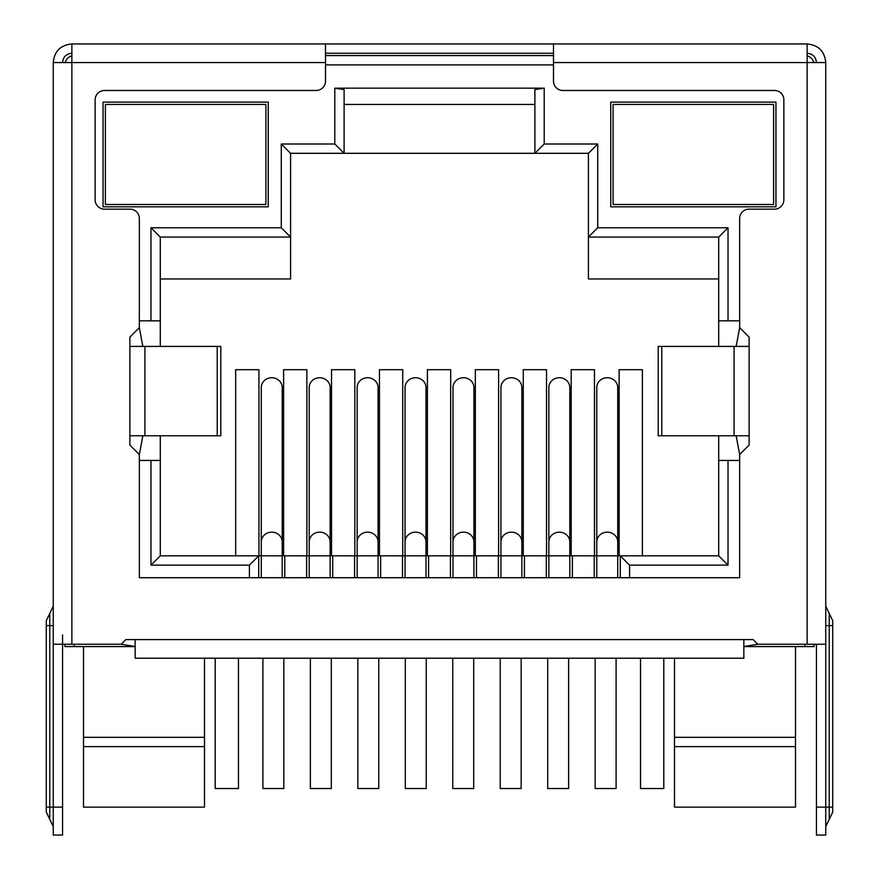 <?xml version="1.0" encoding="UTF-8"?>
<svg xmlns="http://www.w3.org/2000/svg" width="879" height="879" viewBox="0 0 879 879"><rect width="100%" height="100%" fill="white"/><g stroke="black" fill="none" stroke-linecap="round" stroke-linejoin="round"><path stroke-width="1.32" d="M64.892 644.252L64.892 646.581L135.157 646.581M743.843 646.581L814.108 646.581L814.108 644.252M795.495 807.131L795.495 746.634L795.495 807.131L674.501 807.131L674.501 658.217M795.495 646.581L795.495 746.634L674.501 746.634M795.495 737.327L674.501 737.327M204.499 658.217L204.499 807.131L204.499 746.634L83.505 746.634L83.505 807.131L83.505 646.581M83.505 807.131L204.499 807.131M204.499 737.327L83.505 737.327M568.636 658.217L568.636 788.518L547.694 788.518L547.694 658.217M616.102 658.217L616.102 788.518L595.16 788.518L595.16 658.217M215.201 658.217L215.201 788.518L238.473 788.518L238.473 658.217M325.494 55.586L553.506 55.586M673.336 43.95L673.962 43.95M757.797 644.252L743.843 646.494L743.843 639.604L753.149 639.604L757.797 644.252L807.131 644.252L807.131 62.563L825.744 62.563C824.645 51.257 818.437 45.049 807.131 43.95L71.869 43.95L71.869 62.563L53.256 62.563L53.256 644.252L121.203 644.252L135.157 646.494L135.157 658.217L743.843 658.217L743.843 644.285M553.506 43.95L553.506 81.176A9.306 9.306 0 0 0 562.824 90.482L774.553 90.482A9.306 9.306 0 0 1 783.859 99.788L783.859 199.841A9.306 9.306 0 0 1 774.553 209.147L748.963 209.147A9.306 9.306 0 0 0 739.657 218.453L739.657 327.658L736.162 346.425L658.217 346.425L658.217 435.775L749.117 435.775L749.117 445.082L739.657 454.553L736.162 435.775M553.506 62.563L807.131 62.563L807.131 43.95M807.131 53.256C812.778 53.806 815.888 56.915 816.437 62.563M325.494 53.256L553.506 53.256M139.343 327.658L142.837 346.425L129.883 346.425L129.883 337.118L139.343 327.658L139.343 218.453A9.306 9.306 0 0 0 130.037 209.147L104.447 209.147A9.306 9.306 0 0 1 95.141 199.841L95.141 99.788A9.306 9.306 0 0 1 104.447 90.482L316.176 90.482A9.306 9.306 0 0 0 325.494 81.176L325.494 43.95M739.657 454.553L739.657 577.712L139.343 577.712L139.343 454.553L129.883 445.082L129.883 435.775L220.783 435.775L220.783 346.425L139.354 346.425M739.657 327.658L749.117 337.118L749.117 346.425L736.162 346.425M121.203 644.252L125.851 639.604L135.157 639.604L135.157 646.494M139.343 454.553L142.837 435.775L139.354 435.775M742.645 435.775L739.646 435.775M742.645 346.425L739.646 346.425M807.131 644.252L825.744 644.252L825.744 807.131L829.238 807.131L829.238 819.338L825.744 826.612M825.744 62.563L825.744 644.252M816.437 807.131L816.437 835.05L825.744 835.05L825.744 807.131L816.437 807.131L816.437 644.252M629.595 577.712L629.595 565.142L728.021 565.142L728.021 460.442L739.657 460.442M739.657 320.835L728.021 320.835L728.021 227.76L597.72 227.76L597.72 144.002L544.2 144.002L544.2 88.164L534.893 89.603L534.893 153.309L544.2 144.002M334.8 88.164L334.8 144.002L281.28 144.002L281.28 227.76L150.979 227.76L150.979 320.835L160.286 320.835L160.286 237.066L290.586 237.066L290.586 153.309L344.107 153.309L344.107 89.603L334.8 88.164L544.2 88.164M139.343 320.835L150.979 320.835M728.021 460.442L718.714 460.442L718.714 555.836L160.286 555.836L160.286 460.442L139.343 460.442M150.979 460.442L150.979 565.142L249.405 565.142L249.405 577.712M103.052 102.118L268.249 102.118L268.249 206.829L103.052 206.829L103.052 102.118M610.751 206.829L610.751 102.118L775.948 102.118L775.948 206.829L610.751 206.829M62.563 634.946L62.563 835.05L53.256 835.05L53.256 807.131L62.563 807.131M53.256 644.252L53.256 807.131L49.762 807.131L49.762 625.639L53.256 625.639M53.256 606.158L49.762 613.432L49.762 625.639L46.279 625.639C46.279 619.288 46.279 619.288 46.279 625.639L46.279 807.131C46.279 813.482 46.279 813.482 46.279 807.131L46.279 812.075L53.256 826.612M65.189 62.563A9.306 9.306 0 0 1 71.869 55.882A9.306 9.306 0 0 0 65.189 62.563M807.131 55.882A9.306 9.306 0 0 1 813.811 62.563M640.527 658.217L640.527 788.518L663.799 788.518L663.799 658.217M205.027 43.95L205.664 43.95M71.869 43.95C60.563 45.049 54.355 51.257 53.256 62.563M62.563 62.563C63.112 56.915 66.222 53.806 71.869 53.256M718.714 555.836L728.021 565.142M334.8 144.002L344.107 153.309L588.414 153.309L588.414 237.066L718.714 237.066L718.714 320.835L728.021 320.835M718.714 460.442L718.714 435.775M718.714 346.425L718.714 320.835M620.288 577.712L620.288 555.836L629.595 565.142M258.712 577.712L258.712 555.836L249.405 565.142M160.286 555.836L150.979 565.142M160.286 237.066L150.979 227.76M160.286 278.951L290.586 278.951L290.586 237.066L281.28 227.76M290.586 153.309L281.28 144.002M344.107 104.447L534.893 104.447M588.414 153.309L597.72 144.002M718.714 278.951L588.414 278.951L588.414 237.066L597.72 227.76M718.714 237.066L728.021 227.76M160.286 460.442L160.286 435.775M160.286 346.425L160.286 320.835M642.395 555.836L642.395 369.696L619.124 369.696L619.124 555.836M594.468 555.836L594.468 369.696L571.196 369.696L571.196 555.836M546.529 555.836L546.529 369.696L523.269 369.696L523.269 555.836M498.602 555.836L498.602 369.696L475.33 369.696L475.33 555.836M450.663 555.836L450.663 369.696L427.403 369.696L427.403 555.836M402.736 555.836L402.736 369.696L379.464 369.696L379.464 555.836M354.808 555.836L354.808 369.696L331.537 369.696L331.537 555.836M306.87 555.836L306.87 369.696L283.609 369.696L283.609 555.836M258.942 555.836L258.942 369.696L235.671 369.696L235.671 555.836M284.774 555.836L284.774 577.712M306.639 577.712L306.639 555.836M332.701 555.836L332.701 577.712M354.578 577.712L354.578 555.836M380.629 555.836L380.629 577.712M402.505 577.712L402.505 555.836M428.567 555.836L428.567 577.712M450.433 577.712L450.433 555.836M476.495 555.836L476.495 577.712M498.371 577.712L498.371 555.836M524.422 555.836L524.422 577.712M546.298 577.712L546.298 555.836M572.361 555.836L572.361 577.712M594.226 577.712L594.226 555.836M607.257 377.739A10.471 9.779 180 0 0 596.786 387.518L596.786 541.936A10.471 9.779 0 0 1 607.257 532.158A10.471 9.779 0 0 1 617.728 541.936L617.728 387.518A10.471 9.779 180 0 0 607.257 377.739M559.33 377.739A10.471 9.779 180 0 0 548.859 387.518L548.859 541.936A10.471 9.779 0 0 1 559.33 532.158A10.471 9.779 0 0 1 569.801 541.936L569.801 387.518A10.471 9.779 180 0 0 559.33 377.739M511.402 377.739A10.471 9.779 180 0 0 500.931 387.518L500.931 541.936A10.471 9.779 0 0 1 511.402 532.158A10.471 9.779 0 0 1 521.862 541.936L521.862 387.518A10.471 9.779 180 0 0 511.402 377.739M463.464 377.739A10.471 9.779 180 0 0 452.993 387.518L452.993 541.936A10.471 9.779 0 0 1 463.464 532.158A10.471 9.779 0 0 1 473.935 541.936L473.935 387.518A10.471 9.779 180 0 0 463.464 377.739M415.536 377.739A10.471 9.779 180 0 0 405.065 387.518L405.065 541.936A10.471 9.779 0 0 1 415.536 532.158A10.471 9.779 0 0 1 426.007 541.936L426.007 387.518A10.471 9.779 180 0 0 415.536 377.739M367.598 377.739A10.471 9.779 180 0 0 357.138 387.518L357.138 541.936A10.471 9.779 0 0 1 367.598 532.158A10.471 9.779 0 0 1 378.069 541.936L378.069 387.518A10.471 9.779 180 0 0 367.598 377.739M319.67 377.739A10.471 9.779 180 0 0 309.199 387.518L309.199 541.936A10.471 9.779 0 0 1 319.67 532.158A10.471 9.779 0 0 1 330.141 541.936L330.141 387.518A10.471 9.779 180 0 0 319.67 377.739M271.743 377.739A10.471 9.779 180 0 0 261.272 387.518L261.272 541.936A10.471 9.779 0 0 1 271.743 532.158A10.471 9.779 0 0 1 282.214 541.936L282.214 387.518A10.471 9.779 180 0 0 271.743 377.739M105.381 204.499L105.381 104.447L265.919 104.447L265.919 204.499L105.381 204.499M773.619 104.447L613.081 104.447L613.081 204.499L773.619 204.499L773.619 104.447M825.744 625.639L829.238 625.639L829.238 807.131L832.721 807.131C832.721 813.482 832.721 813.482 832.721 807.131L832.721 625.639C832.721 619.288 832.721 619.288 832.721 625.639L832.721 620.695L825.744 606.158M283.84 658.217L283.84 788.518L262.898 788.518L262.898 658.217M331.306 658.217L331.306 788.518L310.364 788.518L310.364 658.217M378.772 658.217L378.772 788.518L357.83 788.518L357.83 658.217M426.238 658.217L426.238 788.518L405.296 788.518L405.296 658.217M473.704 658.217L473.704 788.518L452.762 788.518L452.762 658.217M521.17 658.217L521.17 788.518L500.228 788.518L500.228 658.217M325.494 62.563L71.869 62.563L71.869 644.252M129.883 435.775L129.883 346.425M749.117 346.425L749.117 435.775M135.157 639.604L743.843 639.604M734.075 435.775L734.075 346.425M658.217 346.425L658.217 435.775M661.788 435.775L661.777 346.425M144.925 346.425L144.925 435.775M217.212 346.425L217.223 435.775M220.783 435.775L220.783 346.425M74.199 644.252L74.199 646.581M553.506 64.892L325.494 64.892M804.801 646.581L804.801 644.252M46.279 807.131L49.762 807.131L49.762 819.338M832.721 625.639L829.238 625.639L829.238 613.432M46.279 625.639L46.279 620.695L49.762 613.432M596.786 541.936L596.786 577.712M617.728 577.712L617.728 541.936M548.859 541.936L548.859 577.712M569.801 577.712L569.801 541.936M500.931 541.936L500.931 577.712M521.862 577.712L521.862 541.936M452.993 541.936L452.993 577.712M473.935 577.712L473.935 541.936M405.065 541.936L405.065 577.712M426.007 577.712L426.007 541.936M357.138 541.936L357.138 577.712M378.069 577.712L378.069 541.936M309.199 541.936L309.199 577.712M330.141 577.712L330.141 541.936M261.272 541.936L261.272 577.712M282.214 577.712L282.214 541.936M832.721 807.131L832.721 812.075L829.238 819.338"/></g></svg>

